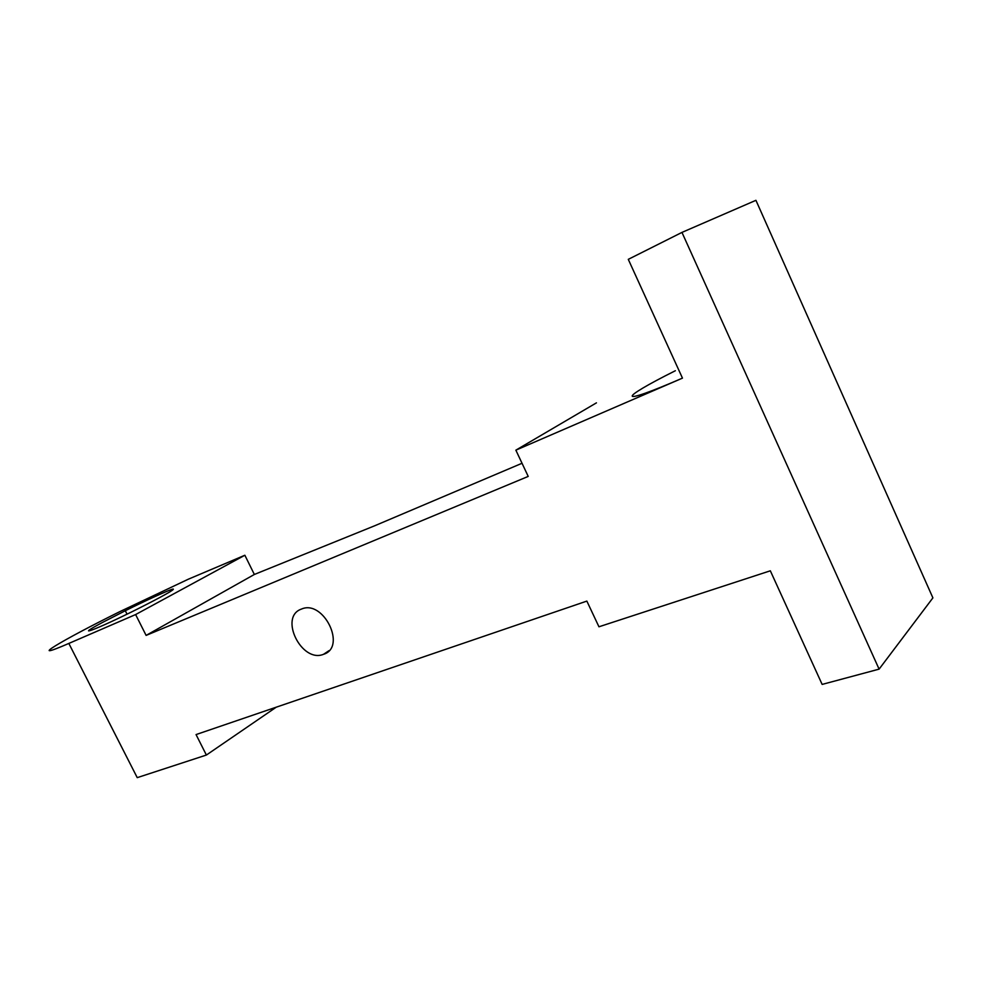 <?xml version="1.0" encoding="UTF-8"?>
<svg xmlns="http://www.w3.org/2000/svg" width="982" height="982" viewBox="0 0 982 982"><rect width="100%" height="100%" fill="white"/><g stroke="black" fill="none" stroke-linecap="round" stroke-linejoin="round"><path stroke-width="1.47" d="M276.261 707.175L206.38 755.048L196.056 734.573L586.855 601.094L598.946 626.786L770.33 570.8L822.143 684.417L879.099 669.135L681.962 232.403L628.284 259.346L682.465 378.131L515.857 450.161L596.442 402.853M206.38 755.048L137.234 777.646L68.838 643.431C24.145 662.85 61.608 640.399 120.197 611.455L188.262 579.233L244.862 555.247L254.35 574.47L374.658 525.787L522.031 463.271M681.962 232.403L755.931 200.316L932.9 597.878L879.099 669.135M675.371 370.73C618.144 399.33 615.162 407.321 682.465 378.131M254.35 574.47L146.109 635.403L528.218 476.417L515.857 450.161M146.109 635.403L135.614 614.56L244.862 555.247M135.614 614.56L68.838 643.431M102.607 622.392C71.367 638.938 96.126 629.707 137.492 609.012C163.147 596.062 175.041 589.409 173.139 589.028C169.321 589.777 147.19 599.842 125.303 610.73L102.607 622.392M301.364 609.11L301.376 609.11C323.459 599.069 347.002 647.248 323.557 654.294C301.621 663.464 278.642 616.905 301.364 609.11M323.557 654.294L329.031 650.649M127.034 614.167L125.303 610.73"/></g></svg>
